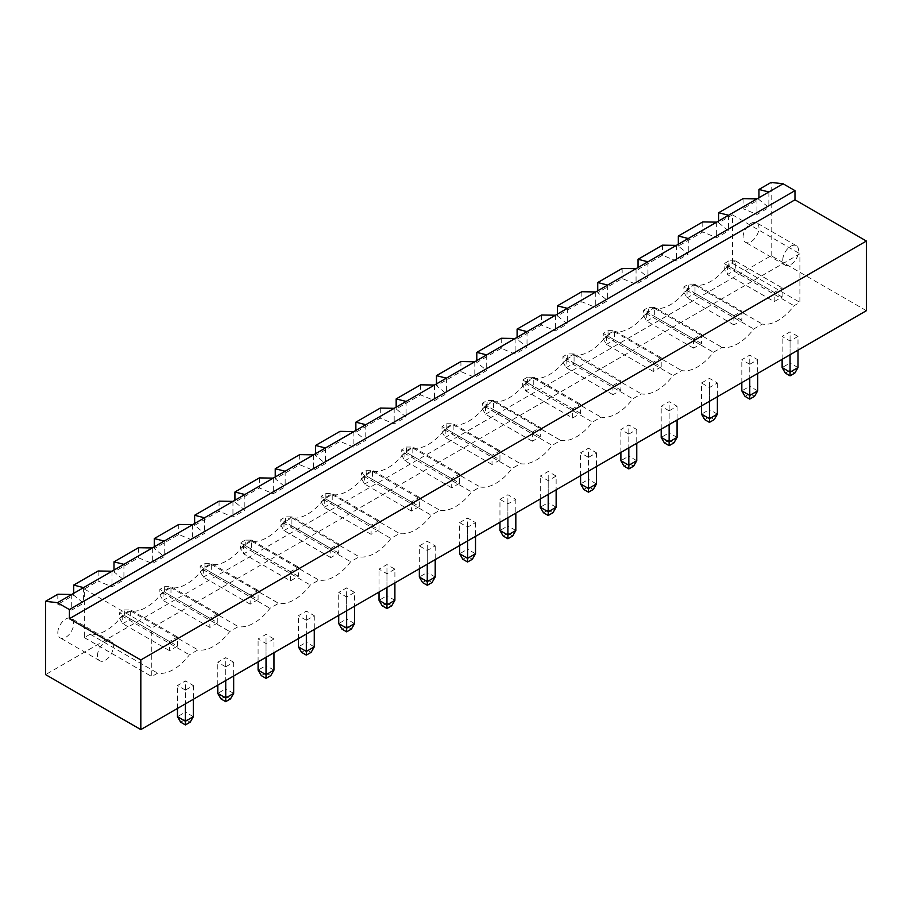<?xml version="1.0" encoding="UTF-8"?>
<svg xmlns="http://www.w3.org/2000/svg" width="912" height="912" viewBox="0 0 912 912"><rect width="100%" height="100%" fill="white"/><g stroke="black" fill="none" stroke-linecap="round" stroke-linejoin="round"><path stroke-width="0.68" stroke-dasharray="4.56 3.42" d="M866.4 310.684L771.176 255.713L45.6 674.618M499.958 499.343L507.893 494.76L515.827 499.343L507.893 503.926L499.958 499.343L499.958 522.245M459.648 522.61L467.582 518.027L475.517 522.61L467.582 527.193L459.648 522.61L459.648 545.513M419.338 545.889L427.272 541.306L435.206 545.889L427.272 550.46L419.338 545.889L419.338 568.792M354.586 592.435L346.651 597.007L338.717 592.435L346.651 587.852L354.586 592.435L354.586 606.172M394.896 569.156L386.962 573.739L379.027 569.156L386.962 564.574L394.896 569.156L394.896 582.905M185.421 690.099L177.475 685.516L185.421 680.945L193.355 685.516L185.421 690.099L185.421 703.847M225.72 666.832L217.786 662.249L225.72 657.666L233.666 662.249L225.72 666.832L225.72 680.569M306.341 620.285L298.406 615.703L306.341 611.12L314.275 615.703L306.341 620.285L306.341 634.022M273.965 638.97L266.03 643.553L258.096 638.97L266.03 634.399L273.965 638.97L273.965 652.718M701.51 382.972L709.445 378.389L717.379 382.972L709.445 387.554L701.51 382.972L701.51 405.886M669.134 410.833L661.2 406.25L669.134 401.668L677.069 406.25L669.134 410.833L669.134 424.57M628.824 434.101L620.89 429.518L628.824 424.935L636.758 429.518L628.824 434.101L628.824 447.849M556.138 476.064L548.203 480.647L540.269 476.064L548.203 471.481L556.138 476.064L556.138 489.812M588.514 457.379L580.579 452.797L588.514 448.214L596.448 452.797L588.514 457.379L588.514 471.116M798 336.425L790.066 341.008L782.131 336.425L790.066 331.854L798 336.425L798 350.174M749.755 364.287L741.821 359.704L749.755 355.121L757.69 359.704L749.755 364.287L749.755 378.024M771.176 255.713L771.176 182.411M57.821 594.259L57.821 604.337L71.706 610.071L83.608 603.197L73.69 595.183L57.821 604.337M73.69 593.347L73.69 595.183M98.131 570.992L98.131 581.069L112.016 586.792L123.918 579.918L114 571.904L138.442 557.791L152.327 563.525L164.228 556.651L154.31 548.636L178.752 534.523L192.637 540.246L204.539 533.372L194.621 525.358L219.062 511.244L232.948 516.979L244.849 510.104L234.931 502.09L259.373 487.977L273.258 493.7L285.16 486.837L275.242 478.811L299.683 464.71L313.568 470.432L325.47 463.558L315.552 455.544L339.994 441.431L353.879 447.154L365.78 440.291L355.862 432.265L380.304 418.163L394.189 423.886L406.091 417.012L396.173 408.998L420.614 394.885L434.5 400.607L446.401 393.745L436.483 385.719L460.925 371.617L474.81 377.34L486.712 370.466L476.794 362.452L501.235 348.338L515.12 354.061L527.022 347.198L517.104 339.173L541.534 325.071L555.431 330.794L567.332 323.92L557.414 315.905L581.845 301.792L595.741 307.526L607.643 300.652L597.725 292.627L622.155 278.525L636.052 284.248L647.953 277.373L638.035 269.359L662.465 255.246L676.351 260.98L688.264 254.106L678.334 246.092L702.776 231.979L716.661 237.701L728.574 230.827L718.645 222.813L732.461 214.844L732.461 263.408L726.579 266.794A40.778 23.541 -60 0 1 694.841 285.114L686.28 290.073A40.778 23.541 -60 0 1 654.531 308.393L645.97 313.34A40.778 23.541 -60 0 1 614.221 331.66L605.659 336.608A40.778 23.541 -60 0 1 573.91 354.939L565.349 359.887A40.778 23.541 -60 0 1 533.6 378.206L525.038 383.154A40.778 23.541 -60 0 1 493.289 401.485L484.728 406.433A40.778 23.541 -60 0 1 452.979 424.753L444.418 429.7A40.778 23.541 -60 0 1 412.68 448.031L404.107 452.979A40.778 23.541 -60 0 1 372.37 471.299L363.797 476.246A40.778 23.541 -60 0 1 332.059 494.578L323.486 499.525A40.778 23.541 -60 0 1 291.749 517.845L283.176 522.793A40.778 23.541 -60 0 1 251.438 541.124L242.866 546.071A40.778 23.541 -60 0 1 211.128 564.391L202.555 569.339A40.778 23.541 -60 0 1 170.818 587.67L162.245 592.618A40.778 23.541 -60 0 1 130.507 610.937L121.934 615.885A40.778 23.541 -60 0 1 90.197 634.216L84.326 637.602L84.326 589.038L98.131 581.069M718.645 220.978L718.645 222.813M743.086 198.622L743.086 208.7L756.971 214.434L768.873 207.56L758.955 199.546L743.086 208.7M758.955 197.71L758.955 199.546M515.827 530.488L507.893 525.916L507.893 494.76M512.658 535.994L507.893 533.246L507.893 525.916L499.958 530.488M515.827 499.343L515.827 513.08M507.893 503.926L507.893 517.663M475.517 553.766L467.582 549.184L467.582 518.027M472.348 559.261L467.582 556.514L467.582 549.184L459.648 553.766M475.517 522.61L475.517 536.359M467.582 527.193L467.582 540.941M435.206 577.034L427.272 572.451L427.272 541.306M432.037 582.54L427.272 579.781L427.272 572.451L419.338 577.034M435.206 545.889L435.206 559.626M427.272 550.46L427.272 564.209M346.651 597.007L346.651 610.755M338.717 615.338L338.717 592.435M354.586 623.58L346.651 618.997L346.651 587.852M351.416 629.086L346.651 626.327L346.651 618.997L338.717 623.58M386.962 573.739L386.962 587.488M379.027 592.059L379.027 569.156M394.896 600.313L386.962 595.73L386.962 564.574M391.727 605.807L386.962 603.06L386.962 595.73L379.027 600.313M177.475 708.43L177.475 685.516M193.355 716.672L185.421 712.09L185.421 680.945M190.175 722.167L185.421 719.42L185.421 712.09L177.475 716.672M193.355 685.516L193.355 699.265M217.786 685.151L217.786 662.249M233.666 693.405L225.72 688.822L225.72 657.666M230.485 698.9L225.72 696.152L225.72 688.822L217.786 693.405M233.666 662.249L233.666 675.997M298.406 638.605L298.406 615.703M314.275 646.859L306.341 642.276L306.341 611.12M311.106 652.354L306.341 649.606L306.341 642.276L298.406 646.859M314.275 615.703L314.275 629.451M266.03 643.553L266.03 657.301M258.096 661.884L258.096 638.97M273.965 670.126L266.03 665.543L266.03 634.399M270.796 675.621L266.03 672.874L266.03 665.543L258.096 670.126M717.379 414.128L709.445 409.545L709.445 378.389M714.21 419.623L709.445 416.875L709.445 409.545L701.51 414.128M717.379 382.972L717.379 396.72M709.445 387.554L709.445 401.303M661.2 429.153L661.2 406.25M677.069 437.407L669.134 432.824L669.134 401.668M673.9 442.901L669.134 440.154L669.134 432.824L661.2 437.407M677.069 406.25L677.069 419.987M620.89 452.432L620.89 429.518M636.758 460.674L628.824 456.091L628.824 424.935M633.589 466.169L628.824 463.421L628.824 456.091L620.89 460.674M636.758 429.518L636.758 443.266M548.203 480.647L548.203 494.395M540.269 498.978L540.269 476.064M556.138 507.22L548.203 502.637L548.203 471.481M552.968 512.715L548.203 509.968L548.203 502.637L540.269 507.22M580.579 475.699L580.579 452.797M596.448 483.941L588.514 479.37L588.514 448.214M593.279 489.448L588.514 486.7L588.514 479.37L580.579 483.941M596.448 452.797L596.448 466.534M790.066 341.008L790.066 354.757M782.131 359.339L782.131 336.425M798 367.582L790.066 362.999L790.066 331.854M794.831 373.076L790.066 370.329L790.066 362.999L782.131 367.582M741.821 382.607L741.821 359.704M757.69 390.86L749.755 386.278L749.755 355.121M754.52 396.355L749.755 393.608L749.755 386.278L741.821 390.86M757.69 359.704L757.69 373.441M768.873 191.987L768.873 207.56M71.706 594.487L71.706 610.071M756.971 198.85L756.971 214.434M83.608 587.624L83.608 603.197M728.574 215.255L728.574 230.827M84.326 589.038L151.768 627.98L799.904 253.787L799.904 302.351L794.033 305.737A40.778 23.541 -60 0 1 762.295 324.056L753.722 329.004A40.778 23.541 -60 0 1 721.985 347.335L713.412 352.283A40.778 23.541 -60 0 1 681.674 370.603L673.102 375.55A40.778 23.541 -60 0 1 641.364 393.881L632.791 398.829A40.778 23.541 -60 0 1 601.054 417.149L592.481 422.096A40.778 23.541 -60 0 1 560.743 440.428L552.17 445.375A40.778 23.541 -60 0 1 520.433 463.695L511.86 468.643A40.778 23.541 -60 0 1 480.122 486.974L471.55 491.921A40.778 23.541 -60 0 1 439.812 510.241L431.239 515.189A40.778 23.541 -60 0 1 399.502 533.52L390.929 538.468A40.778 23.541 -60 0 1 359.191 556.787L350.618 561.735A40.778 23.541 -60 0 1 318.881 580.066L310.308 585.014A40.778 23.541 -60 0 1 278.57 603.334L269.998 608.281A40.778 23.541 -60 0 1 238.26 626.601L229.687 631.549A40.778 23.541 -60 0 1 197.95 649.88L189.388 654.827A40.778 23.541 -60 0 1 157.639 673.147L151.768 676.544L151.768 627.98M732.461 214.844L799.904 253.787M112.016 571.22L112.016 586.792M732.461 263.408L799.904 302.351M726.579 266.794L794.033 305.737M84.326 637.602L151.768 676.544M694.841 285.114L762.295 324.056M90.197 634.216L157.639 673.147M686.28 290.073L753.722 329.004M121.934 615.885L189.388 654.827M654.531 308.393L721.985 347.335M130.507 610.937L197.95 649.88M645.97 313.34L713.412 352.283M162.245 592.618L229.687 631.549M614.221 331.66L681.674 370.603M170.818 587.67L238.26 626.601M605.659 336.608L673.102 375.55M202.555 569.339L269.998 608.281M573.91 354.939L641.364 393.881M211.128 564.391L278.57 603.334M565.349 359.887L632.791 398.829M242.866 546.071L310.308 585.014M533.6 378.206L601.054 417.149M251.438 541.124L318.881 580.066M525.038 383.154L592.481 422.096M283.176 522.793L350.618 561.735M493.289 401.485L560.743 440.428M291.749 517.845L359.191 556.787M484.728 406.433L552.17 445.375M323.486 499.525L390.929 538.468M452.979 424.753L520.433 463.695M332.059 494.578L399.502 533.52M444.418 429.7L511.86 468.643M363.797 476.246L431.239 515.189M412.68 448.031L480.122 486.974M372.37 471.299L439.812 510.241M404.107 452.979L471.55 491.921M57.821 632.746A11.218 6.475 -60 0 1 62.723 621.448A11.218 6.475 -60 0 1 71.364 618.45A11.218 6.475 -60 0 1 71.364 631.4A11.218 6.475 -60 0 1 60.146 637.887A11.218 6.475 -60 0 1 57.821 632.746M743.086 237.109A11.218 6.475 -60 0 1 747.988 225.811A11.218 6.475 -60 0 1 756.641 222.813A11.218 6.475 -60 0 1 756.641 235.763A11.218 6.475 -60 0 1 745.412 242.25A11.218 6.475 -60 0 1 743.086 237.109M507.893 533.246L503.139 535.994M467.582 556.514L462.829 559.261M427.272 579.781L422.518 582.54M346.651 626.327L341.897 629.086M386.962 603.06L382.208 605.807M185.421 719.42L180.656 722.167M225.72 696.152L220.966 698.9M306.341 649.606L301.587 652.354M266.03 672.874L261.277 675.621M709.445 416.875L704.68 419.623M669.134 440.154L664.369 442.901M628.824 463.421L624.059 466.169M548.203 509.968L543.449 512.715M588.514 486.7L583.748 489.448M790.066 370.329L785.3 373.076M749.755 393.608L744.99 396.355M716.661 222.129L716.661 237.701M676.351 245.396L676.351 260.98M688.264 238.522L688.264 254.106M123.918 564.346L123.918 579.918M636.052 268.675L636.052 284.248M647.953 261.801L647.953 277.373M152.327 547.941L152.327 563.525M164.228 541.078L164.228 556.651M595.741 291.943L595.741 307.526M607.643 285.068L607.643 300.652M192.637 524.674L192.637 540.246M204.539 517.799L204.539 533.372M555.431 315.221L555.431 330.794M567.332 308.347L567.332 323.92M232.948 501.395L232.948 516.979M244.849 494.532L244.849 510.104M515.12 338.489L515.12 354.061M527.022 331.615L527.022 347.198M273.258 478.127L273.258 493.7M285.16 471.253L285.16 486.837M474.81 361.768L474.81 377.34M486.712 354.893L486.712 370.466M313.568 454.849L313.568 470.432M325.47 447.986L325.47 463.558M434.5 385.035L434.5 400.607M446.401 378.161L446.401 393.745M353.879 431.581L353.879 447.154M365.78 424.707L365.78 440.291M394.189 408.314L394.189 423.886M406.091 401.44L406.091 417.012M114 570.068L114 571.904M138.442 547.713L138.442 557.791M154.31 546.801L154.31 548.636M178.752 524.446L178.752 534.523M194.621 523.522L194.621 525.358M219.062 501.167L219.062 511.244M234.931 500.255L234.931 502.09M259.373 477.899L259.373 487.977M275.242 476.976L275.242 478.811M299.683 454.621L299.683 464.71M315.552 453.709L315.552 455.544M339.994 431.353L339.994 441.431M355.862 430.441L355.862 432.265M380.304 408.074L380.304 418.163M396.173 407.162L396.173 408.998M420.614 384.807L420.614 394.885M436.483 383.895L436.483 385.719M460.925 361.54L460.925 371.617M476.794 360.616L476.794 362.452M501.235 338.261L501.235 348.338M517.104 337.349L517.104 339.173M541.534 314.993L541.534 325.071M557.414 314.07L557.414 315.905M581.845 291.715L581.845 301.792M597.725 290.803L597.725 292.627M622.155 268.447L622.155 278.525M638.035 267.524L638.035 269.359M662.465 245.168L662.465 255.246M678.334 244.256L678.334 246.092M702.776 221.901L702.776 231.979M572.645 417.981L572.645 408.815L580.579 404.233L580.579 413.398L572.645 417.981L525.825 390.952L525.825 381.786L572.645 408.815M532.334 432.083L540.269 427.5L540.269 436.666L532.334 441.248L532.334 432.083L485.515 405.053L493.449 400.471L540.269 427.5M499.958 459.944L492.024 464.516L492.024 455.362L499.958 450.779L499.958 459.944L453.139 432.915L445.204 437.486L445.204 428.332L492.024 455.362M379.027 529.758L371.093 534.341L371.093 525.175L379.027 520.592L379.027 529.758L332.219 502.729L324.273 507.311L324.273 498.146L371.093 525.175M419.338 506.491L411.403 511.062L411.403 501.908L419.338 497.325L419.338 506.491L372.518 479.461L364.583 484.033L364.583 474.878L411.403 501.908M459.648 483.212L451.714 487.795L451.714 478.629L459.648 474.046L459.648 483.212L412.828 456.182L404.894 460.765L404.894 451.6L451.714 478.629M217.786 622.85L209.851 627.433L209.851 618.268L217.786 613.685L217.786 622.85L170.977 595.821L163.043 600.404L163.043 591.238L209.851 618.268M258.096 599.572L250.162 604.154L250.162 595L258.096 590.417L258.096 599.572L211.288 572.542L203.353 577.125L203.353 567.971L250.162 595M330.782 548.454L338.717 543.871L338.717 553.025L330.782 557.608L330.782 548.454L283.974 521.425L291.908 516.842L338.717 543.871M290.472 580.887L290.472 571.721L298.406 567.139L298.406 576.304L290.472 580.887L243.664 553.858L243.664 544.692L290.472 571.721M774.197 301.61L774.197 292.444L782.131 287.873L782.131 297.027L774.197 301.61L727.377 274.58L727.377 265.415L774.197 292.444M733.886 315.723L741.821 311.14L741.821 320.306L733.886 324.889L733.886 315.723L687.067 288.694L695.001 284.111L741.821 311.14M693.576 338.99L701.51 334.419L701.51 343.573L693.576 348.156L693.576 338.99L646.756 311.961L654.691 307.39L701.51 334.419M612.955 385.537L620.89 380.954L620.89 390.119L612.955 394.702L612.955 385.537L566.135 358.507L574.07 353.924L620.89 380.954M661.2 366.852L653.266 371.435L653.266 362.269L661.2 357.686L661.2 366.852L614.38 339.823L606.446 344.405L606.446 335.24L653.266 362.269M177.475 646.118L169.541 650.701L169.541 641.535L177.475 636.964L177.475 646.118L130.667 619.088L122.732 623.671L122.732 614.506L169.541 641.535M97.493 655.648A11.218 6.475 -60 0 1 102.395 644.362A11.218 6.475 -60 0 1 111.036 641.353A11.218 6.475 -60 0 1 111.036 654.314A11.218 6.475 -60 0 1 99.818 660.79A11.218 6.475 -60 0 1 97.493 655.648M782.77 260.011A11.218 6.475 -60 0 1 787.66 248.725A11.218 6.475 -60 0 1 796.313 245.716A11.218 6.475 -60 0 1 796.313 258.677A11.218 6.475 -60 0 1 785.084 265.153A11.218 6.475 -60 0 1 782.77 260.011M580.579 413.398L533.759 386.369L533.759 377.203L580.579 404.233M533.759 377.203L525.825 381.786L522.656 379.951L522.656 385.445L525.825 390.952L533.759 386.369L527.421 382.698L527.421 377.203L533.759 377.203M540.269 436.666L493.449 409.636L493.449 400.471L487.111 400.471L482.345 403.229L485.515 405.053L485.515 414.219L493.449 409.636L487.111 405.977L487.111 400.471M532.334 441.248L485.515 414.219L482.345 408.724L482.345 403.229M492.024 464.516L445.204 437.486L442.035 431.992L442.035 426.497L445.204 428.332L453.139 423.749L499.958 450.779M442.035 431.992L446.8 429.244L453.139 432.915L453.139 423.749L446.8 423.749L442.035 426.497M371.093 534.341L324.273 507.311L321.104 501.817L321.104 496.31L324.273 498.146L332.219 493.563L379.027 520.592M321.104 501.817L325.869 499.069L332.219 502.729L332.219 493.563L325.869 493.563L321.104 496.31M411.403 511.062L364.583 484.033L361.414 478.538L361.414 473.043L364.583 474.878L372.518 470.296L419.338 497.325M361.414 478.538L366.179 475.79L372.518 479.461L372.518 470.296L366.179 470.296L361.414 473.043M451.714 487.795L404.894 460.765L401.725 455.27L401.725 449.764L404.894 451.6L412.828 447.017L459.648 474.046M401.725 455.27L406.49 452.523L412.828 456.182L412.828 447.017L406.49 447.017L401.725 449.764M209.851 627.433L163.043 600.404L159.862 594.909L159.862 589.403L163.043 591.238L170.977 586.655L217.786 613.685M159.862 594.909L164.627 592.15L170.977 595.821L170.977 586.655L164.627 586.655L159.862 589.403M250.162 604.154L203.353 577.125L200.173 571.63L200.173 566.135L203.353 567.971L211.288 563.388L258.096 590.417M200.173 571.63L204.938 568.883L211.288 572.542L211.288 563.388L204.938 563.388L200.173 566.135M338.717 553.025L291.908 525.996L291.908 516.842L285.559 516.842L280.793 519.589L283.974 521.425L283.974 530.579L291.908 525.996L285.559 522.337L285.559 516.842M330.782 557.608L283.974 530.579L280.793 525.084L280.793 519.589M298.406 576.304L251.598 549.275L251.598 540.109L298.406 567.139M251.598 540.109L243.664 544.692L240.483 542.857L240.483 548.363L243.664 553.858L251.598 549.275L245.248 545.604L245.248 540.109L251.598 540.109M782.131 297.027L735.311 269.998L735.311 260.843L782.131 287.873M735.311 260.843L727.377 265.415L724.208 263.591L724.208 269.086L727.377 274.58L735.311 269.998L728.962 266.338L728.962 260.843L735.311 260.843M741.821 320.306L695.001 293.276L695.001 284.111L688.651 284.111L683.897 286.858L687.067 288.694L687.067 297.859L695.001 293.276L688.651 289.606L688.651 284.111M733.886 324.889L687.067 297.859L683.897 292.353L683.897 286.858M701.51 343.573L654.691 316.544L654.691 307.39L648.341 307.39L643.587 310.137L646.756 311.961L646.756 321.127L654.691 316.544L648.341 312.884L648.341 307.39M693.576 348.156L646.756 321.127L643.587 315.632L643.587 310.137M620.89 390.119L574.07 363.09L574.07 353.924L567.72 353.924L562.966 356.683L566.135 358.507L566.135 367.673L574.07 363.09L567.72 359.431L567.72 353.924M612.955 394.702L566.135 367.673L562.966 362.178L562.966 356.683M653.266 371.435L606.446 344.405L603.277 338.899L603.277 333.404L606.446 335.24L614.38 330.657L661.2 357.686M603.277 338.899L608.03 336.152L614.38 339.823L614.38 330.657L608.03 330.657L603.277 333.404M169.541 650.701L122.732 623.671L119.552 618.176L119.552 612.682L122.732 614.506L130.667 609.934L177.475 636.964M119.552 618.176L124.317 615.429L130.667 619.088L130.667 609.934L124.317 609.934L119.552 612.682M527.421 377.203L522.656 379.951M527.421 382.698L522.656 385.445M487.111 405.977L482.345 408.724M446.8 429.244L446.8 423.749M325.869 499.069L325.869 493.563M366.179 475.79L366.179 470.296M406.49 452.523L406.49 447.017M164.627 592.15L164.627 586.655M204.938 568.883L204.938 563.388M285.559 522.337L280.793 525.084M245.248 540.109L240.483 542.857M245.248 545.604L240.483 548.363M728.962 260.843L724.208 263.591M728.962 266.338L724.208 269.086M688.651 289.606L683.897 292.353M648.341 312.884L643.587 315.632M567.72 359.431L562.966 362.178M608.03 336.152L608.03 330.657M124.317 615.429L124.317 609.934M111.036 641.353L71.364 618.45M99.818 660.79L60.146 637.887M796.313 245.716L756.641 222.813M785.084 265.153L745.412 242.25"/><path stroke-width="1.37" d="M783.077 183.779L768.873 191.987L758.955 189.468L771.176 182.411L783.077 183.779L794.979 190.654L794.979 199.819L866.4 241.042L140.824 659.957L140.824 729.589L45.6 674.618L45.6 601.316L57.502 602.695L69.403 609.558L69.403 618.724L140.824 659.957M866.4 241.042L866.4 310.684L140.824 729.589M794.979 199.819L69.403 618.724M794.979 190.654L69.403 609.558M768.873 191.987L71.706 594.487L57.821 594.259L45.6 601.316M112.016 571.22L98.131 570.992L73.69 585.094L73.69 593.347M756.971 198.85L743.086 198.622L718.645 212.735L718.645 220.978M758.955 189.468L758.955 197.71M515.827 513.08L515.827 530.488L507.893 535.07L499.958 530.488L499.958 522.245M507.893 517.663L507.893 538.741L503.139 535.994L499.958 530.488M475.517 536.359L475.517 553.766L467.582 558.349L459.648 553.766L459.648 545.513M467.582 540.941L467.582 562.009L462.829 559.261L459.648 553.766M435.206 559.626L435.206 577.034L427.272 581.617L419.338 577.034L419.338 568.792M427.272 564.209L427.272 585.287L422.518 582.54L419.338 577.034M354.586 606.172L354.586 623.58L346.651 628.163L338.717 623.58L338.717 615.338M346.651 610.755L346.651 631.834L341.897 629.086L338.717 623.58M394.896 582.905L394.896 600.313L386.962 604.895L379.027 600.313L379.027 592.059M386.962 587.488L386.962 608.555L382.208 605.807L379.027 600.313M185.421 703.847L185.421 721.255L177.475 716.672L177.475 708.43M193.355 699.265L193.355 716.672L185.421 721.255L185.421 724.926L180.656 722.167L177.475 716.672M225.72 680.569L225.72 697.988L217.786 693.405L217.786 685.151M233.666 675.997L233.666 693.405L225.72 697.988L225.72 701.647L220.966 698.9L217.786 693.405M306.341 634.022L306.341 651.442L298.406 646.859L298.406 638.605M314.275 629.451L314.275 646.859L306.341 651.442L306.341 655.101L301.587 652.354L298.406 646.859M273.965 652.718L273.965 670.126L266.03 674.709L258.096 670.126L258.096 661.884M266.03 657.301L266.03 678.38L261.277 675.621L258.096 670.126M717.379 396.72L717.379 414.128L709.445 418.711L701.51 414.128L701.51 405.886M709.445 401.303L709.445 422.37L704.68 419.623L701.51 414.128M669.134 424.57L669.134 441.978L661.2 437.407L661.2 429.153M677.069 419.987L677.069 437.407L669.134 441.978L669.134 445.649L664.369 442.901L661.2 437.407M628.824 447.849L628.824 465.257L620.89 460.674L620.89 452.432M636.758 443.266L636.758 460.674L628.824 465.257L628.824 468.916L624.059 466.169L620.89 460.674M556.138 489.812L556.138 507.22L548.203 511.803L540.269 507.22L540.269 498.978M548.203 494.395L548.203 515.462L543.449 512.715L540.269 507.22M588.514 471.116L588.514 488.524L580.579 483.941L580.579 475.699M596.448 466.534L596.448 483.941L588.514 488.524L588.514 492.195L583.748 489.448L580.579 483.941M798 350.174L798 367.582L790.066 372.164L782.131 367.582L782.131 359.339M790.066 354.757L790.066 375.824L785.3 373.076L782.131 367.582M749.755 378.024L749.755 395.432L741.821 390.86L741.821 382.607M757.69 373.441L757.69 390.86L749.755 395.432L749.755 399.103L744.99 396.355L741.821 390.86M71.706 594.487L57.502 602.695M728.574 215.255L718.645 212.735M83.608 587.624L73.69 585.094M507.893 538.741L512.658 535.994L515.827 530.488M467.582 562.009L472.348 559.261L475.517 553.766M427.272 585.287L432.037 582.54L435.206 577.034M346.651 631.834L351.416 629.086L354.586 623.58M386.962 608.555L391.727 605.807L394.896 600.313M185.421 724.926L190.175 722.167L193.355 716.672M225.72 701.647L230.485 698.9L233.666 693.405M306.341 655.101L311.106 652.354L314.275 646.859M266.03 678.38L270.796 675.621L273.965 670.126M709.445 422.37L714.21 419.623L717.379 414.128M669.134 445.649L673.9 442.901L677.069 437.407M628.824 468.916L633.589 466.169L636.758 460.674M548.203 515.462L552.968 512.715L556.138 507.22M588.514 492.195L593.279 489.448L596.448 483.941M790.066 375.824L794.831 373.076L798 367.582M749.755 399.103L754.52 396.355L757.69 390.86M688.264 238.522L678.334 236.003L702.776 221.901L716.661 222.129M647.953 261.801L638.035 259.282L662.465 245.168L676.351 245.396M123.918 564.346L114 561.826L138.442 547.713L152.327 547.941M607.643 285.068L597.725 282.549L622.155 268.447L636.052 268.675M164.228 541.078L154.31 538.559L178.752 524.446L192.637 524.674M567.332 308.347L557.414 305.828L581.845 291.715L595.741 291.943M204.539 517.799L194.621 515.28L219.062 501.167L232.948 501.395M527.022 331.615L517.104 329.095L541.534 314.993L555.431 315.221M244.849 494.532L234.931 492.013L259.373 477.899L273.258 478.127M486.712 354.893L476.794 352.374L501.235 338.261L515.12 338.489M285.16 471.253L275.242 468.734L299.683 454.621L313.568 454.849M446.401 378.161L436.483 375.641L460.925 361.54L474.81 361.768M325.47 447.986L315.552 445.466L339.994 431.353L353.879 431.581M406.091 401.44L396.173 398.92L420.614 384.807L434.5 385.035M365.78 424.707L355.862 422.188L380.304 408.074L394.189 408.314M114 561.826L114 570.068M154.31 538.559L154.31 546.801M194.621 515.28L194.621 523.522M234.931 492.013L234.931 500.255M275.242 468.734L275.242 476.976M315.552 445.466L315.552 453.709M355.862 422.188L355.862 430.441M396.173 398.92L396.173 407.162M436.483 375.641L436.483 383.895M476.794 352.374L476.794 360.616M517.104 329.095L517.104 337.349M557.414 305.828L557.414 314.07M597.725 282.549L597.725 290.803M638.035 259.282L638.035 267.524M678.334 236.003L678.334 244.256"/></g></svg>
